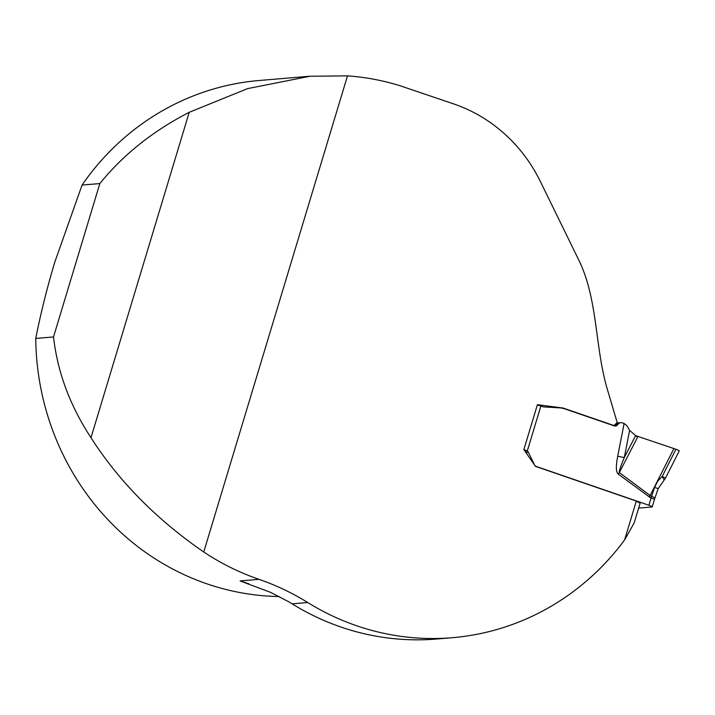 <?xml version="1.0" encoding="UTF-8"?>
<svg xmlns="http://www.w3.org/2000/svg" width="715" height="715" viewBox="0 0 715 715"><rect width="100%" height="100%" fill="white"/><g stroke="black" fill="none" stroke-linecap="round" stroke-linejoin="round"><path stroke-width="1.07" d="M307.736 602.522A258.544 245.039 85.2 0 0 452.381 637.7L436.767 639.013A258.544 245.039 -94.8 0 1 292.122 603.835L307.736 602.522A258.544 245.039 -94.8 0 0 259 579.347A258.544 245.039 -94.8 0 1 203.748 551.989L347.499 75.862A258.544 245.039 -94.8 0 1 399.891 85.675L454.204 104.095A155.128 147.022 85.2 0 1 540.299 181.369L578.801 260.072C598.044 299.415 594.8 346.981 607.303 389.183L617.17 422.502L613.819 425.729M452.381 637.7A258.544 245.039 85.2 0 0 624.561 539.986L636.314 501.063L535.446 466.359L523.863 449.556L537.412 404.681L563.125 408.042L614.382 425.675M347.499 75.862L309.917 76.264L247.605 88.615L189.225 112.309C152.956 130.988 123.159 154.735 99.832 183.558L82.064 185.06A258.544 245.039 85.2 0 1 259.116 80.509L309.908 76.219M279.279 596.551A258.544 245.039 85.2 0 1 35.75 338.454L53.518 336.953C57.522 372.131 70.007 405.718 90.984 437.705C118.976 481.41 156.567 519.501 203.748 551.989M35.75 338.454C40.612 313.742 46.967 288.297 54.796 262.101L82.064 185.06M259 579.347L240.097 580.938L270.592 592.36L288.824 601.833A258.544 245.039 85.2 0 1 292.122 603.835M636.314 501.063L640.104 503.244L634.142 522.987L624.561 539.986M563.125 408.042L561.927 408.14M99.832 183.558L53.518 336.953M652.071 506.64L652.089 506.658A5.175 0.635 16.8 0 0 648.907 505.237L536.295 466.484A3.235 3.066 -94.8 0 1 534.498 464.875L528.349 452.3A3.879 3.673 85.2 0 0 527.304 450.977L524.98 451.174M617.715 456.224A12.924 1.189 11.1 0 0 624.293 457.546L635.635 435.632L629.611 430.35L624.293 457.546C620.504 466.689 618.841 471.694 619.324 472.57A12.924 3.164 -53.4 0 0 618.26 474.108C615.946 472.275 615.767 466.314 617.715 456.224L624.115 423.495L622.202 422.842A3.879 3.673 85.2 0 0 618.386 423.879L617.394 425.005A3.235 3.066 -94.8 0 1 614.212 425.863L565.207 408.998A24.337 23.068 85.2 0 0 559.273 407.827L543.57 406.924A1.519 1.439 -94.8 0 1 543.203 406.853L540.871 406.048L527.304 450.977L524.524 450.513M524.068 449.851A3.879 0.474 16.8 0 1 526.124 450.379M537.296 405.074A3.879 0.474 16.8 0 1 540.871 406.048M638.674 507.963A5.175 0.635 16.8 0 0 639.612 508.025L651.937 506.98A5.175 0.635 16.8 0 0 652.214 506.872A5.175 0.635 16.8 0 0 652.169 506.738M654.627 498.864L652.214 506.872M678.982 451.013C679.67 450.825 678.66 450.244 675.952 449.261L673.896 448.564L650.15 495.495L651.633 496.362C654.377 497.39 655.324 498.149 654.457 498.632C654.976 499.213 653.841 499.052 651.052 498.132L618.26 474.108M650.891 498.069A12.924 3.682 -67 0 1 651.588 496.344L654.556 487.407L657.639 481.293L662.197 476.449L665.299 478.058M635.304 436.275L638.003 436.445L673.896 448.564L638.003 436.445L619.324 472.57L650.15 495.495A12.924 3.164 -53.4 0 0 649.086 497.032M629.611 430.35L626.849 425.613L624.115 423.495M635.635 435.632L638.003 436.445M664.092 479.72L662.197 476.449L675.952 449.261M665.468 478.147L658.193 488.613L654.556 487.407M654.618 498.882L654.77 498.418M240.097 580.938A258.544 245.039 85.2 0 0 248.668 583.708M189.225 112.309L90.984 437.705M648.907 505.237L651.052 498.132A12.924 3.807 -71 0 1 651.633 496.362M614.784 425.219L617.394 425.005M615.767 424.093L618.386 423.879M528.349 452.3L525.9 452.506M665.558 477.986L679.25 450.915M654.788 498.373L658.193 488.613M620.763 422.663L616.732 423.003"/></g></svg>

